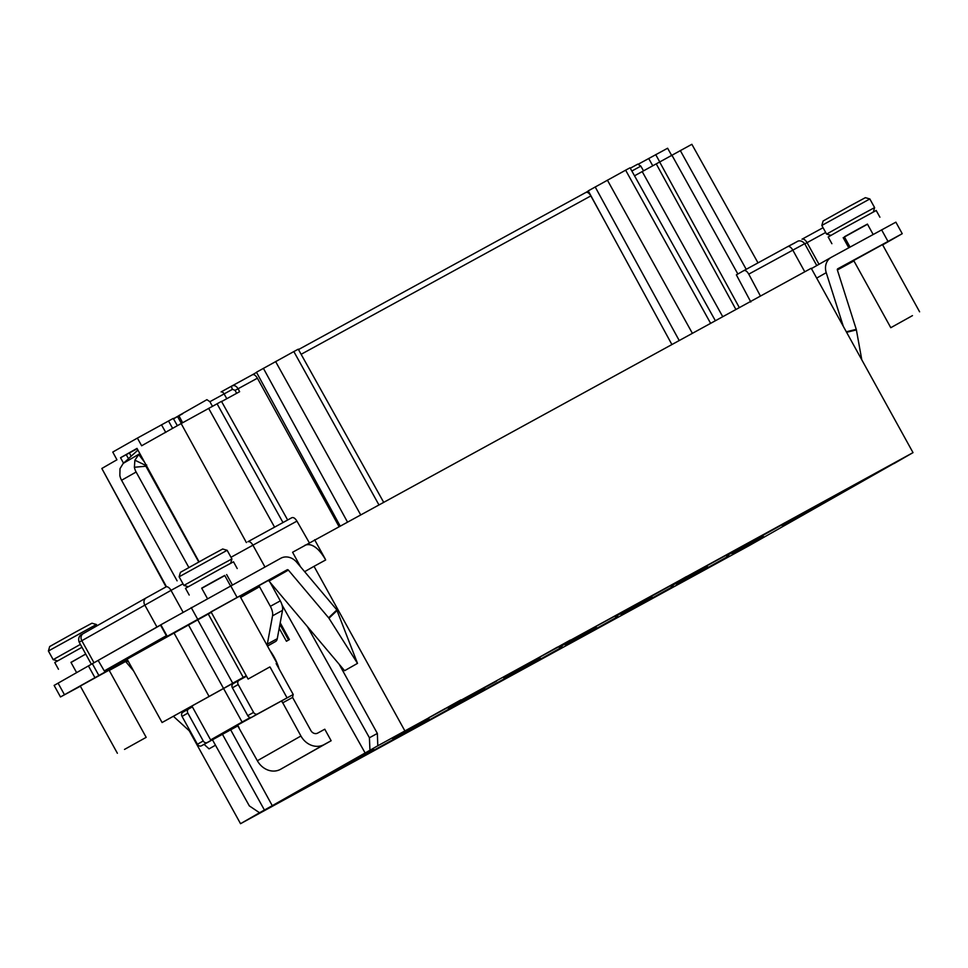 <?xml version="1.0" encoding="UTF-8"?>
<svg xmlns="http://www.w3.org/2000/svg" width="968" height="968" viewBox="0 0 968 968"><rect width="100%" height="100%" fill="white"/><g stroke="black" fill="none" stroke-linecap="round" stroke-linejoin="round"><path stroke-width="1.45" d="M300.528 566.8L292.59 552.256L811.245 268.257L913.018 452.625L377.798 745.784L377.351 733.441L339.151 664.242M304.932 545.25A21.937 11.132 61.3 0 1 305.017 545.202L304.932 545.25C311.43 542.842 318.169 547.428 325.139 559.008L325.659 559.964L314.031 566.328L404.672 730.525M309.397 544.597A21.937 11.132 61.3 0 1 325.224 558.959L314.624 539.757M189.244 730.767L240.536 823.695L748.881 545.795L894.021 463.418M894.021 463.575L913.018 452.625M861.798 359.842L856.39 329.919A2.19 1.077 -103.7 0 0 856.256 329.362L837.368 269.975A1.101 0.944 60.4 0 1 837.756 268.789L837.744 268.801A1.101 0.944 60.4 0 0 837.756 268.789L902.236 233.687L895.872 222.168L831.403 257.258A14.254 12.281 -119.6 0 0 831.258 257.343A14.254 12.281 -119.6 0 0 826.236 272.673L843.31 326.337M812.031 268.257L831.113 257.428M902.236 233.687L882.659 244.88M837.368 269.975L853.921 260.924M882.514 244.614L853.703 260.513M314.031 566.328L304.63 571.664M715.34 320.686L630.059 167.803L625.63 170.174L588.254 190.853L671.852 344.463M588.35 191.047L585.809 192.487C587.431 191.858 589.113 193.007 590.855 195.911L605.048 221.72M383.546 502.077L298.265 349.182L293.836 351.565L256.459 372.232L340.058 525.842M256.544 372.402L252.358 374.785C253.979 374.156 255.649 375.294 257.403 378.198L338.945 526.459M182.649 422.726L178.826 415.623L206.898 399.675L209.899 401.696L212.428 406.282M178.862 415.695L173.441 418.721M173.502 418.829L182.625 413.784M177.362 425.678L173.26 418.406L137.395 438.093A315.132 2.202 151.1 0 0 124.146 445.595A315.132 2.202 151.1 0 0 112.772 452.068L116.947 459.788A315.169 2.202 151.1 0 0 101.834 468.488L166.048 586.874M177.531 416.458L181.355 423.439M226.802 398.707L224.104 393.928L232.477 389.317L235.091 390.358L238.067 388.761C236.337 385.929 234.304 384.986 231.945 385.942L221.115 391.907A3.291 1.67 -118.7 0 0 221.091 391.919L252.382 374.773M221.587 401.551L239.628 391.689L238.067 388.761L257.403 378.198M236.676 393.323L235.091 390.358M287.665 519.997L221.49 401.369L181.149 423.56A315.169 2.202 151.1 0 0 141.643 445.776L137.395 438.093M247.893 541.741L291.804 517.735C293.425 517.106 295.143 518.243 296.946 521.123L309.312 542.77M212.452 739.794L249.345 805.92L259.533 812.745L272.274 805.678L230.674 729.836M357.507 663.37L336.683 609.671L296.644 562.19A14.254 12.281 -119.6 0 0 280.805 558.258L160.458 625.001L166.823 636.533L287.169 569.789A1.101 0.944 60.4 0 1 288.379 570.091L269.019 581.078L344.596 670.703L357.507 663.37L328.951 618.25A2.19 1.089 46.3 0 0 328.624 617.802L288.379 570.091M377.798 745.784L272.274 805.678M279.183 628.317L286.431 641.252L289.408 639.57L280.212 622.799M279.062 668.852A30.71 15.585 -118.7 0 0 274.138 657.066A30.71 15.585 -118.7 0 0 269.915 650.472M188.687 708.915L182.94 712.17A3.291 2.831 60.4 0 0 182.904 712.194L188.724 708.891A3.291 2.831 -119.6 0 0 187.852 713.114L203.232 740.956A3.291 2.831 -119.6 0 0 207.309 742.48L237.741 725.843L257.355 760.739A18.646 16.069 60.4 0 0 280.454 769.354L331.141 740.738L324.776 729.219L317.673 733.103A5.481 4.731 60.4 0 1 310.873 730.562L292.59 697.432L293.147 694.576L251.849 717.203A3.291 2.831 60.4 0 1 247.772 715.679L232.405 687.825A3.291 2.831 60.4 0 1 233.264 683.614A3.291 2.831 60.4 0 0 233.264 683.614L239.036 680.335M259.533 812.745L240.536 823.695M377.351 733.441L369.425 737.761L369.933 750.091M792.647 518.533L778.115 526.774L792.647 518.533M675.132 583.002L686.518 576.553L675.132 583.002M553.817 649.286L570.346 640.066L553.805 649.274M444.409 709.096L460.937 699.864L444.409 709.072M693.318 575.96L709.846 566.74L693.306 575.948M581.538 637.15L598.66 627.518L581.538 637.15M469.746 698.267L486.868 688.623L469.746 698.267M371.664 751.64L352.606 762.312L371.664 751.64M781.079 525.007L769.512 531.456L781.067 524.995M666.468 587.697L654.308 594.437L666.456 587.673M557.386 647.168L537.3 658.409L557.374 647.144M428.8 717.748L445.207 708.552L428.776 717.724M690.136 577.642L675.107 586.027L690.136 577.642M564.949 646.213L584.672 635.165L564.949 646.213M471.549 697.069L454.403 706.652L471.525 697.02M359.467 758.271L344.947 766.523L359.467 758.271M565.433 644.882L596.76 627.675L565.433 644.882M509.228 675.616L540.543 658.397L509.228 675.616M453.665 705.987L484.98 688.78L453.665 705.987M398.102 736.358L429.417 719.151L398.102 736.358M342.539 766.741L373.854 749.522L342.539 766.741M620.996 614.511L652.311 597.304L620.996 614.511M676.559 584.14L707.874 566.921L676.559 584.14M732.123 553.756L763.437 536.55L732.123 553.756M781.999 525.455L813.314 508.248L781.999 525.455M726.436 555.826L757.75 538.619L726.436 555.826M670.872 586.197L702.187 568.99L670.872 586.197M615.309 616.58L646.624 599.361L615.309 616.58M559.093 647.302L590.419 630.095L559.093 647.302M503.541 677.685L534.856 660.466L503.541 677.685M447.978 708.056L479.293 690.85L447.978 708.056M392.415 738.427L423.73 721.22L392.415 738.427M306.239 787.286L357.676 758.815L306.239 787.286M361.802 756.915L413.239 728.432L361.802 756.915M417.365 726.545L468.802 698.061L417.365 726.545M472.928 696.173L524.354 667.69L472.928 696.173M562.493 647.205L528.492 665.79L562.335 646.926M618.056 616.834L584.055 635.419L617.899 616.556M673.607 586.463L639.618 605.048L673.462 586.184M729.17 556.092L695.169 574.677L729.025 555.801M847.315 489.034L795.89 517.505L847.315 489.034M791.751 519.405L740.326 547.888L791.751 519.405M702.187 568.361L736.188 549.776L702.187 568.361M680.637 580.147L629.2 608.63L680.637 580.147M591.073 629.115L625.074 610.53L591.073 629.115M535.51 659.486L569.511 640.901L535.51 659.486M496.511 681.17L462.51 699.755L496.366 680.891M424.383 720.24L458.384 701.655L424.383 720.24M784.879 522.805L777.437 526.967L784.866 522.78M772.404 529.871L779.228 526.06L772.404 529.871M665.476 588.229L656.328 593.311L665.476 588.229M441.541 710.597L431.268 716.344L441.529 710.572M458.118 704.547L465.668 700.384L458.106 704.522M365.057 752.85L282.003 604.903M264.397 809.986L222.458 734.325M160.519 625.122L91.67 664.084L160.47 625.025M166.823 636.533L195.137 621.323L127.098 659.16L162.079 722.527L246.368 675.894M251.922 717.167L210.613 739.915L242.085 722.043L223.535 688.442L232.731 683.214L197.75 619.835L195.137 621.323M269.019 581.078A1.101 0.944 -119.6 0 0 267.882 580.74L258.432 585.955M211.29 612.357L197.75 619.835M239.822 595.961L211.012 611.849M91.67 664.084L54.123 685.417L60.488 696.948L80.368 686.227M109.251 670.437L124.957 661.846A1.101 0.944 -119.6 0 1 126.179 662.148L133.608 670.969M60.488 696.948L127.328 659.583M109.094 670.159L80.283 686.058M269.769 666.976L248.098 679.052L269.769 666.976M207.394 598.49L201.683 588.157L216.203 580.038L224.733 575.428L230.444 585.785M224.818 575.573L201.767 588.302M237.221 568.543L233.506 561.815L221.599 568.204L185.493 588.326L189.208 595.042M188.252 586.693L183.896 585.446L214.134 568.543L231.921 558.935L230.662 563.291M179.128 576.795L180.423 572.33L206.958 557.495L222.676 549.001L227.141 550.296L179.128 576.795L183.896 585.446M76.605 672.591L70.954 662.354L85.753 654.09M85.692 654.005L71.039 662.499M81.99 647.277L54.765 662.523L58.467 669.251M57.523 660.902L53.167 659.644L80.392 644.398M48.4 651.004L49.695 646.527L76.218 631.693L91.936 623.21L96.413 624.493L48.4 651.004L53.167 659.644M124.509 749.413L146.18 737.35L124.509 749.413M369.425 737.761L307.413 626.611M166.351 635.686L104.29 670.909L166.786 636.472M204.103 744.356L209.052 748.869L215.477 745.215M190.72 732.123L173.538 716.429M123.505 463.14L120.54 457.731L126.215 454.633L128.514 458.771L123.238 463.369L120.02 468.621L119.85 475.518A14.254 12.281 60.4 0 0 121.581 480.273L177.096 580.836M188.857 567.514L136.125 472.021A14.254 12.281 -119.6 0 1 134.395 467.254L134.879 460.199L138.714 454.585L144.522 462.135M267.507 646.104L275.517 641.542A10.975 5.566 -118.7 0 0 277.272 638.698L282.511 610.372L272.553 615.817A10.975 5.566 61.3 0 0 270.35 606.319L259.533 586.729A1.101 0.944 60.4 0 0 258.468 586.124M272.553 615.817L267.325 644.131A10.975 5.566 61.3 0 1 267.011 645.22M331.141 740.738L324.038 744.622A18.646 16.069 -119.6 0 1 300.927 736.007L281.7 700.88M192.184 706.507L181.815 712.133L192.063 706.301L210.613 739.915M246.271 675.737L232.731 683.214M188.554 625.062L223.535 688.442L162.079 722.527M242.085 722.043L250.385 717.494M282.511 610.372A10.975 5.566 -118.7 0 0 280.296 600.874L270.048 582.3M198.767 562.009L146.083 466.576A1.101 0.944 60.4 0 1 145.95 466.213L146.713 464.991M128.441 458.663L137.928 450.084M139.876 453.653L123.238 463.369M136.996 448.39L199.081 561.839M120.54 457.731A315.169 2.202 -28.9 0 1 128.357 453.29A315.169 2.202 -28.9 0 1 137.008 448.39M126.239 454.657L137.178 448.716M750.805 301.968L736.358 274.864L743.751 270.665C745.372 270.036 747.042 271.197 748.76 274.138L760.425 296.039M758.005 262.873L691.866 144.305L634.524 175.801M643.551 170.876L640.828 166.121L637.791 164.124L630.301 168.214L637.803 164.112M671.913 155.884L667.617 148.237L638.577 164.04M659.958 162.297L655.711 154.614M165.782 432.442L161.462 424.807M129.385 452.988L131.164 456.206M237.874 725.879L201.501 745.784A3.291 2.831 60.4 0 1 197.424 744.259L203.232 740.956M192.39 706.882L188.748 708.879A3.291 2.831 -119.6 0 0 188.724 708.891M182.904 712.194A3.291 2.831 60.4 0 0 182.044 716.417L197.424 744.259M276.158 663.6L293.231 694.516L257.657 713.9A3.291 2.831 -119.6 0 1 253.58 712.375L238.213 684.533A3.291 2.831 -119.6 0 1 239.108 680.286L246.55 676.221M258.19 586.088L240.112 596.469M104.29 670.909L98.204 660.491M286.431 641.252L288.561 640.042L279.909 624.408M289.408 639.57L288.561 640.042M912.461 315.629L890.79 327.704L912.461 315.629M850.037 247.07L844.374 236.809L858.882 228.702L867.425 224.092L873.136 234.45M867.497 224.237L844.459 236.954M879.9 217.195L876.197 210.479L840.2 230.154L828.185 236.978L831.887 243.706M830.943 235.357L826.587 234.099L856.825 217.195L874.6 207.6L873.354 211.944M821.82 225.459L823.115 220.982L849.638 206.148L865.356 197.666L869.833 198.948L821.82 225.459L826.587 234.099M826.236 272.673L816.677 278.106M856.39 329.919L846.601 332.302M846.31 331.782L856.256 329.362M887.958 241.347L881.594 229.827M585.834 192.475L298.483 349.569L585.809 192.487M232.005 385.905L252.358 374.785M172.619 428.34L168.505 420.959M221.103 391.919A3.291 1.67 -118.7 0 1 224.104 393.928L209.899 401.696M232.477 389.317A3.291 1.174 -119.1 0 1 231.933 385.942M282.983 522.563L217.05 403.753M291.816 517.723L247.868 541.753A5.481 2.783 61.3 0 1 247.868 541.753A5.481 2.783 61.3 0 1 252.926 545.19L231.001 557.278M296.946 521.123L252.926 545.19L264.929 566.946M165.976 586.923L146.241 597.861A5.481 4.731 -119.6 0 0 146.18 597.897L165.964 586.923A5.481 2.783 61.3 0 1 165.964 586.923A5.481 2.783 61.3 0 1 171.009 590.371L79.182 642.195C77.21 636.303 81.977 634.209 81.082 634.875L83.236 633.616A5.481 4.731 60.4 0 0 81.796 640.659L93.993 662.741M156.937 627.01L144.74 604.927A5.481 4.731 -119.6 0 1 146.18 597.897L83.236 633.616A5.481 4.731 60.4 0 1 83.296 633.592L146.132 597.921M267.785 580.776L287.169 569.789M124.957 661.846L127.715 660.285M183 583.813L171.009 590.371L183.049 612.175M232.296 584.781L226.645 574.556M92.359 663.709L98.724 675.228M94.779 677.406L88.415 665.887M58.056 683.118L64.42 694.649M128.139 661.047L126.179 662.148M136.125 472.021L121.581 480.273M259.533 586.729L240.645 597.45M292.59 697.432L282.632 702.877L281.579 700.953M257.355 760.739L300.927 736.007M237.729 725.189L239.06 727.609M243.246 677.394L208.253 614.014M209.028 696.367L174.034 632.999M275.517 641.542L267.434 645.971M267.325 644.131L277.272 638.698M134.395 467.254L145.95 466.213M181.149 423.56L246.392 542.564M166.436 586.668L101.846 468.488M802.024 239.205L823.066 227.71L802 239.217A5.481 2.783 61.3 0 1 802 239.217A5.481 2.783 61.3 0 1 807.058 242.653L819.001 264.3M794.849 242.932L787.746 246.622M743.811 270.641L787.71 246.634A5.481 2.783 -118.7 0 1 787.722 246.622L797.777 241.262C796.918 241.552 800.923 239.084 804.686 243.682L748.76 274.138M848.755 247.772L843.176 237.656M825.692 232.465L804.795 243.888M804.771 271.802L792.78 250.071A5.481 2.783 -118.7 0 0 787.722 246.622L743.775 270.653M739.31 307.582L659.619 161.91M671.877 155.11L737.858 274.017M722.709 316.657L642.22 171.602M710.597 323.288L625.63 170.174M607.396 180.145L692.35 333.258M679.173 340.458L595.175 186.921M590.855 195.911L301.121 354.3M378.803 504.667L293.836 351.565M275.602 361.536L360.556 514.637M347.379 521.849L263.381 368.312M640.828 166.121L631.862 171.021M648.681 158.462L652.759 165.782M746.207 269.322L680.286 150.524M656.219 163.834L735.898 309.457M208.64 408.351L274.573 527.161M146.132 465.584L134.879 460.199M187.852 713.114L182.044 716.417M207.309 742.48L201.501 745.784M324.038 744.622L280.454 769.354M257.657 713.9L251.849 717.203M287.048 697.843L270.048 667.049M238.213 684.533L232.405 687.825M247.772 715.679L253.58 712.375M270.35 606.319L280.296 600.874M328.624 617.802L336.84 609.949M230.614 585.701L236.978 597.22M337.094 610.481L328.951 618.25M197.569 619.072L191.204 607.541M160.845 624.771L167.21 636.303M831.258 257.343L811.886 268.342M210.976 611.788L248.098 679.052M239.798 595.901L276.909 663.14M227.141 550.296L231.921 558.935M96.413 624.493L97.102 625.751M109.057 670.11L146.18 737.35M80.247 685.997L117.37 753.249M91.355 664.254L79.182 642.195M816.762 265.571L804.686 243.682M239.072 680.31L233.264 683.614M853.667 260.452L890.79 327.704M882.477 244.565L919.6 311.805M869.833 198.948L874.6 207.6"/></g></svg>
